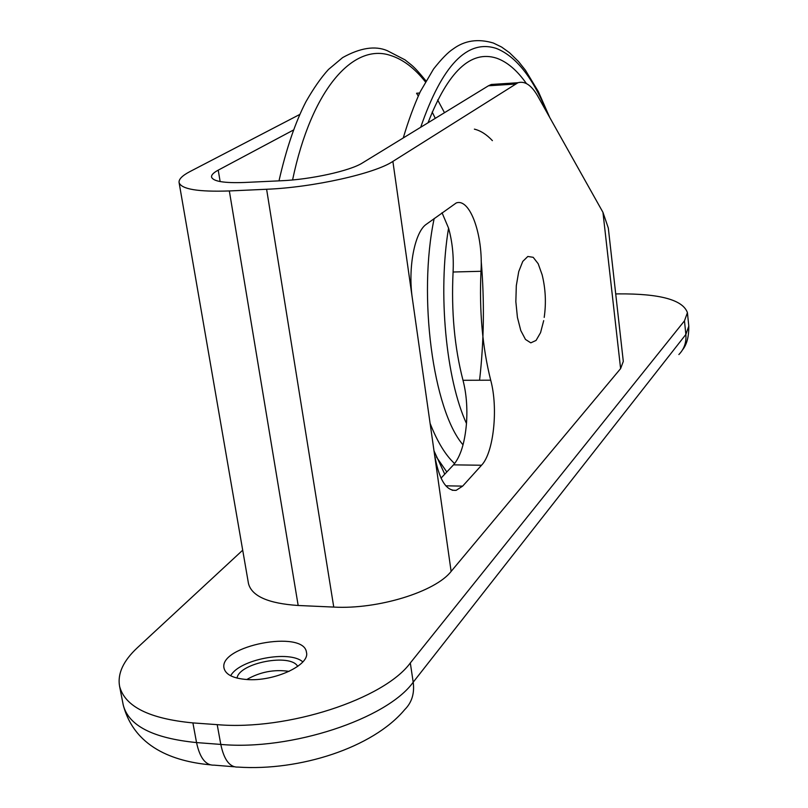 <?xml version="1.0" encoding="UTF-8"?>
<svg xmlns="http://www.w3.org/2000/svg" width="808" height="808" viewBox="0 0 808 808"><rect width="100%" height="100%" fill="white"/><g stroke="black" fill="none" stroke-linecap="round" stroke-linejoin="round"><path stroke-width="1.21" d="M466.479 423.503C467.549 407.838 466.398 393.435 463.004 380.295C454.51 347.531 451.197 311.434 453.086 272.013C453.854 256.207 452.339 241.582 448.561 228.149C437.754 292.698 445.986 379.154 466.479 423.503C464.812 442.895 460.489 456.682 453.51 464.853L481.538 465.246L462.651 486.123L456.166 490.335C445.986 491.214 438.744 479.104 434.451 453.985L412.403 298.809C407.727 268.004 414.686 231.936 426.371 224.24L456.217 202.97C470.145 197.788 483.336 235.532 480.992 271.286C479.195 310.929 482.426 347.238 490.698 380.194C498.364 408.08 493.718 452.692 481.538 465.246M448.561 228.149L442.026 212.726M517.938 82.739L392.88 161.408C374.962 173.558 312.888 187.466 266.61 189.264L229.341 190.951C198.142 192.011 181.396 189.224 179.093 182.598L248.48 583.568C251.763 596.193 268.327 603.495 298.172 605.485L333.755 607.081C377.922 609.606 435.492 591.729 451.127 571.408L620.605 368.61L623.301 361.398L608.313 228.038L602.95 212.322L537.835 96.263C531.563 85.264 524.937 80.76 517.938 82.739L491.284 84.476L488.446 85.789L362.459 162.933C350.369 170.781 310.908 179.538 281.315 180.75L244.481 182.477C224.089 183.214 213.12 181.416 211.555 177.073C211.242 175.013 213.463 172.7 218.231 170.145L293.425 130.048M491.284 84.476L496.657 84.123M441.027 478.144L453.51 464.853M246.783 679.518C233.31 678.417 225.735 674.68 224.058 668.307C218.231 645.754 304.172 629.27 306.464 652.359C310.161 665.055 274.114 681.8 246.783 679.518C260.085 671.903 274.185 669.186 289.092 671.377M237.037 678.084C239.178 662.863 290.739 653.005 297.697 666.418M230.694 675.771C239.097 659.459 289.698 649.804 302.808 661.914M179.093 182.598C178.608 179.295 182.244 175.609 190.011 171.548L299.778 114.453M543.703 320.635L540.552 332.674L536.058 340.441L530.805 342.844L525.473 339.441L520.796 330.573L517.423 317.382L515.847 301.667L516.312 285.648L518.736 271.579L522.766 261.408L527.826 256.469L533.199 257.318L538.178 263.721L542.128 274.76C545.592 288.85 546.279 303.071 544.198 317.413M615.716 293.94L618.615 293.88C659.995 293.617 682.932 299.879 687.426 312.676L684.467 320.847L410.312 662.964C384.103 698.9 287.658 730.806 217.201 724.645L192.9 722.908C149.238 718.736 124.785 706.505 119.564 686.194C117.382 673.63 123.321 660.803 137.39 647.713L242.703 550.187M218.231 170.145L220.14 181.568M463.004 380.295L490.698 380.194M445.794 485.81L462.651 486.123M453.086 272.013L480.992 271.286M488.446 85.789L515.191 84.062M620.605 368.61L602.95 212.322M451.127 571.408L434.451 453.985M412.403 298.809L392.88 161.408M687.426 312.676L688.8 326.119L685.861 334.451C686.517 342.38 684.184 349.076 678.871 354.54M684.467 320.847L685.861 334.451L413.201 682.205C387.173 718.706 291.092 750.895 220.796 744.42L196.546 742.582C152.975 738.219 128.543 725.695 123.24 705.01L123.129 704.414M217.201 724.645L220.796 744.42C224.058 759.964 229.846 767.519 238.158 767.095C299.293 771.206 372.72 747.976 404.727 709.616C411.827 702.546 414.656 693.405 413.201 682.205L410.312 662.964M234.158 766.772L214.211 765.156C205.747 765.57 199.859 758.045 196.546 742.582L192.9 722.908M298.172 605.485L229.341 190.951M333.755 607.081L266.61 189.264M432.179 112.029L435.29 118.342M430.098 423.372C437.37 441.845 445.541 455.247 454.611 463.58M492.395 140.643C486.618 134.482 480.609 130.643 474.377 129.139M434.179 218.493C417.726 296.112 433.088 410.181 463.024 444.854M436.401 456.944L446.814 471.983M526.422 83.567C517.11 70.347 507.151 61.873 496.546 58.166C470.862 49.914 448.026 71.447 428.028 122.786M420.705 127.27C442.138 65.195 467.367 38.925 496.395 48.46C516.14 56.318 533.169 77.982 547.471 113.443M292.577 179.952C311.565 89.032 353.288 42.965 390.345 55.388C402.828 59.257 414.514 68.084 425.402 81.861M437.643 99.94L444.501 112.706M481.174 260.671C484.588 301.152 484.043 341.006 479.568 380.235M452.187 490.254L456.166 490.335M210.131 764.822C180.285 761.954 135.471 751.218 123.24 705.01L119.564 686.194M688.8 326.119C688.911 336.613 686.851 344.501 682.598 349.773M434.007 450.894L444.754 474.185M403.263 137.946C408.353 120.796 414.039 105.343 420.322 91.587L433.543 69.033C441.542 58.903 448.076 52.217 453.157 48.965C464.661 40.45 478.063 38.471 493.355 43.026L501.596 47.036L509.454 52.672L518.504 61.519L525.483 70.286L538.37 91.617L549.733 117.483M419.645 92.991L416.564 93.253L418.241 95.99M278.992 180.861C286.295 148.763 295.284 122.382 305.949 101.717C313.686 88.163 321.21 77.396 328.523 69.427L342.632 57.6C360.166 47.854 375.013 45.521 387.153 50.621L405.06 59.883C412.131 65.842 412.676 64.65 425.957 80.881"/></g></svg>
